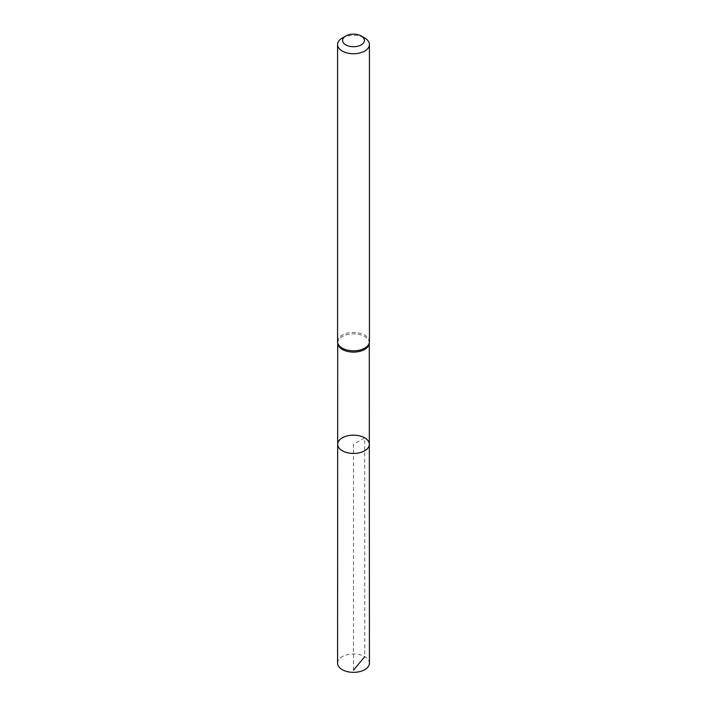<?xml version="1.0" encoding="UTF-8"?>
<svg xmlns="http://www.w3.org/2000/svg" width="707" height="707" viewBox="0 0 707 707"><rect width="100%" height="100%" fill="white"/><g stroke="black" fill="none" stroke-linecap="round" stroke-linejoin="round"><path stroke-width="0.53" stroke-dasharray="3.54 2.65" d="M369.248 343.558A15.784 9.111 0 0 0 369.284 342.992A15.784 9.111 0 0 0 364.662 336.55A15.784 9.111 0 0 0 347.464 334.57A15.784 9.111 0 0 0 337.716 342.992A15.784 9.111 0 0 0 337.752 343.558M337.672 444.296A15.828 9.138 180 0 1 347.446 435.857A15.828 9.138 180 0 1 364.688 437.836A15.828 9.138 180 0 1 369.328 444.296M337.575 341.622A15.925 9.2 180 0 1 347.402 333.13A15.925 9.2 180 0 1 364.759 335.118A15.925 9.2 180 0 1 369.425 341.622M342.241 38.045A15.925 9.2 180 0 1 364.759 38.045M337.575 663.148A15.925 9.2 180 0 1 347.402 654.655A15.925 9.2 180 0 1 364.759 656.653A15.925 9.2 180 0 1 369.425 663.148M353.5 670.183L353.5 444.296L364.688 437.836L364.759 656.653"/><path stroke-width="1.06" d="M337.601 342.197L337.752 343.558A15.784 9.111 0 0 0 353.5 352.104A15.784 9.111 0 0 0 369.248 343.558L369.399 342.197A15.925 9.2 180 0 1 353.5 350.822A15.925 9.2 180 0 1 337.601 342.197A15.925 9.2 180 0 1 337.575 341.622L337.575 44.55A15.925 9.2 180 0 1 342.241 38.045L345.794 35.986A10.897 6.292 180 0 1 361.206 35.986L361.206 35.986A10.897 6.292 180 0 1 361.206 44.886A10.897 6.292 180 0 1 345.794 44.886A10.897 6.292 180 0 1 345.794 35.986M369.328 444.296A15.828 9.138 180 0 1 353.5 453.434A15.828 9.138 180 0 1 337.672 444.296A15.828 9.138 0 0 0 342.312 450.766A15.828 9.138 0 0 0 359.563 452.745A15.828 9.138 0 0 0 369.328 444.296A15.828 9.138 0 0 0 364.688 437.836A15.828 9.138 0 0 0 347.446 435.857A15.828 9.138 0 0 0 337.672 444.296L337.575 663.148A15.925 9.2 180 0 0 342.241 669.653A15.925 9.2 180 0 0 359.598 671.65A15.925 9.2 180 0 0 369.425 663.148L369.284 343.275M364.759 38.045L361.206 35.986L364.759 38.045A15.925 9.2 180 0 1 369.425 44.55L369.425 341.622A15.925 9.2 180 0 1 369.399 342.197M369.425 44.55A15.925 9.2 180 0 1 353.5 53.741A15.925 9.2 180 0 1 337.575 44.55M364.759 656.653L353.5 670.183M337.716 343.275L337.672 444.296"/></g></svg>
